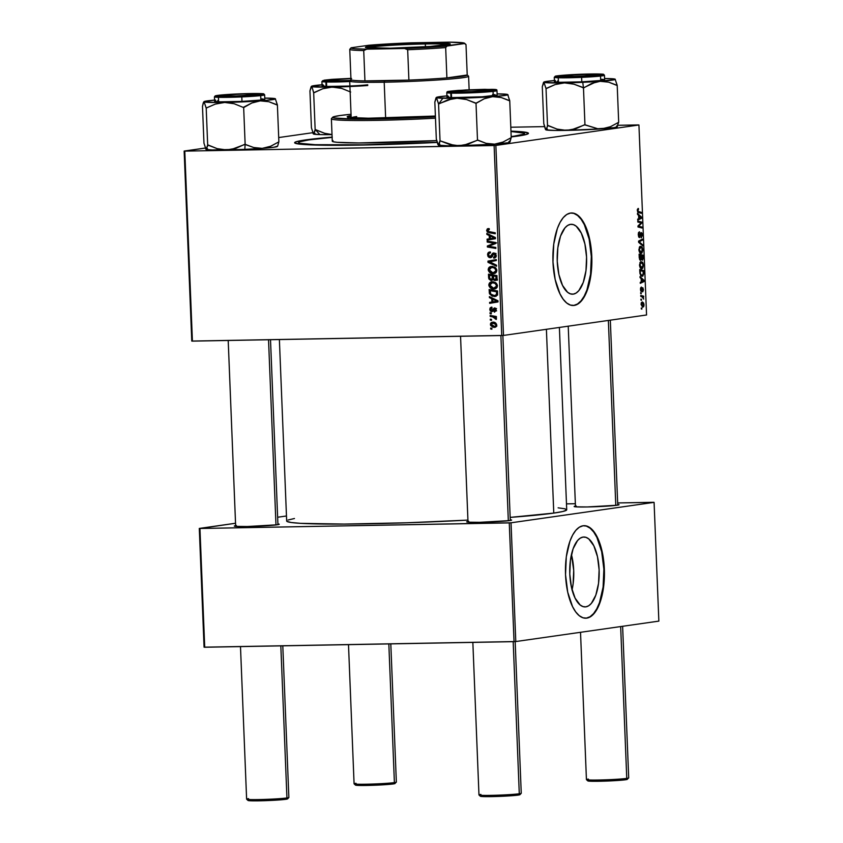 <?xml version="1.0" encoding="UTF-8"?>
<svg xmlns="http://www.w3.org/2000/svg" width="843" height="843" viewBox="0 0 843 843"><rect width="100%" height="100%" fill="white"/><g stroke="black" fill="none" stroke-linecap="round" stroke-linejoin="round"><path stroke-width="1.26" d="M572.07 589.805A34.953 14.721 89 0 0 571.438 554.578L573.704 570.321L573.124 583.83L572.007 590.058M585.864 606.844L582.977 606.581L580.142 604.989L575.084 598.109L571.449 587.244L569.794 574.051L570.384 560.542L573.103 548.772L577.56 540.532L580.226 538.15L583.061 537.075A34.953 14.721 -91 0 1 583.83 537.012A34.953 14.721 -91 0 1 599.152 570.774A34.953 14.721 -91 0 1 585.864 606.844A34.953 14.721 -91 0 1 585.095 606.907A34.953 14.721 -91 0 1 569.763 573.145A34.953 14.721 -91 0 1 583.061 537.075L585.948 537.339L588.772 538.93L593.841 545.811L597.466 556.675L599.12 569.868L598.541 583.377L595.822 595.147L591.365 603.388L588.699 605.769L585.864 606.844M586.317 618.14A46.27 19.484 89 0 0 603.915 570.679A46.27 19.484 89 0 0 583.862 525.695L586.433 526.127L590.174 528.234L593.704 532.017L596.876 537.339L601.681 551.722L603.873 569.183L603.103 587.076L599.499 602.65L596.781 608.815L593.598 613.567L590.068 616.718L586.317 618.14A46.27 19.484 89 0 1 585.537 618.214L586.317 618.14M583.082 525.769A46.27 19.484 -91 0 1 584.104 525.684A46.27 19.484 -91 0 1 604.389 570.384A46.27 19.484 -91 0 1 586.791 618.13L590.543 616.707L594.083 613.556L597.265 608.804L599.974 602.65L603.577 587.065L604.347 569.183L602.165 551.712L597.35 537.339L594.178 532.007L590.658 528.224L586.907 526.116L583.082 525.769L579.331 527.202L575.801 530.342L572.618 535.094L569.91 541.259L566.296 556.844L565.537 574.726L567.718 592.186L572.523 606.57L575.695 611.892L579.225 615.675L582.977 617.782L586.791 618.13A46.27 19.484 -91 0 1 585.78 618.214A46.27 19.484 -91 0 1 565.495 573.514A46.27 19.484 -91 0 1 583.082 525.769M570.5 224.354A34.953 14.721 -91 0 1 571.269 224.301A34.953 14.721 -91 0 1 586.591 258.063A34.953 14.721 -91 0 1 573.303 294.133L570.416 293.87L567.581 292.279L562.523 285.398L558.888 274.533L557.244 261.341L557.824 247.831L560.542 236.061L565 227.81L567.666 225.439L570.5 224.354L573.388 224.617L576.222 226.209L581.28 233.1L584.905 243.954L586.559 257.147L585.98 270.656L583.261 282.437L578.804 290.677L576.138 293.048L573.303 294.133A34.953 14.721 -91 0 1 572.534 294.196A34.953 14.721 -91 0 1 557.212 260.424A34.953 14.721 -91 0 1 570.5 224.354M573.756 305.429A46.27 19.484 89 0 0 591.354 257.969A46.27 19.484 89 0 0 571.301 212.984L573.872 213.405L577.613 215.513L581.143 219.306L584.315 224.628L589.12 239.012L591.312 256.472L590.543 274.354L586.939 289.939L584.231 296.104L581.038 300.846L577.508 303.996L573.756 305.429A46.27 19.484 89 0 1 572.977 305.503L573.756 305.429M570.521 213.058A46.27 19.484 -91 0 1 571.543 212.973A46.27 19.484 -91 0 1 591.828 257.673A46.27 19.484 -91 0 1 574.231 305.419L577.982 303.986L581.522 300.846L584.705 296.093L587.413 289.929L591.017 274.344L591.786 256.462L589.605 239.001L584.789 224.617L581.617 219.296L578.098 215.513L574.346 213.405L570.521 213.058L566.77 214.48L563.24 217.631L560.058 222.383L557.349 228.537L553.735 244.122L552.976 262.004L555.158 279.476L559.973 293.849L563.145 299.17L566.665 302.964L570.416 305.071L574.231 305.419A46.27 19.484 -91 0 1 573.219 305.503A46.27 19.484 -91 0 1 552.934 260.803A46.27 19.484 -91 0 1 570.521 213.058M510.257 519.762A22.476 1.064 177.7 0 1 511.575 520.12A22.476 1.064 177.7 0 1 509.52 520.605L511.575 520.11L510.215 519.752M617.729 504.409A22.476 1.064 177.7 0 1 619.036 504.767A22.476 1.064 177.7 0 1 616.981 505.242L619.047 504.757L617.677 504.399M277.905 523.967A22.476 1.064 177.7 0 1 279.212 524.325A22.476 1.064 177.7 0 1 277.168 524.799L279.223 524.314L277.863 523.956M332.29 137.114L305.429 139.938A116.998 5.553 177.7 0 1 332.11 137.124M510.963 131.118A116.998 5.553 177.7 0 1 528.319 133.594A116.998 5.553 177.7 0 1 517.644 136.102L525.178 134.775L528.35 133.573L528.245 133.025L521.269 131.708L510.963 131.118M559.394 327.442L566.717 509.773A140.138 6.649 -2.3 0 1 553.777 513.092L510.163 517.391A140.138 6.649 -2.3 0 0 553.777 513.092L546.401 329.297L553.777 513.092L562.808 511.501L566.601 510.057L565.021 508.814L558.119 507.834M279.381 339.55L286.673 521.016A140.138 6.649 -2.3 0 0 467.939 520.099L407.338 522.765L344.25 524.083L300.635 523.345L291.162 522.502L286.905 521.374L286.789 520.732M638.288 124.933L618.024 125.291L638.931 124.985L646.56 314.987L503.503 335.43L495.863 145.428L638.931 124.985L495.863 145.428L184.786 151.118L192.415 341.12L501.743 335.535L494.114 145.523L184.786 151.118L205.239 148.052L184.143 151.066L184.786 151.118L192.415 341.12L191.772 341.067L184.143 151.066L191.772 341.067L503.503 335.43L501.743 335.535L494.114 145.523L495.863 145.428L503.503 335.43L646.56 314.987L638.931 124.985L638.288 124.933M544.494 126.619L510.805 127.23L544.494 126.619M278.696 137.557L312.7 132.699L278.696 137.557M493.84 288.98C495.979 289.001 497.18 287.916 497.454 285.724L496.074 283.006L492.312 281.804C490.247 281.825 489.077 282.911 488.814 285.039C489.498 287.737 491.184 289.044 493.84 288.98L490.974 288.285L488.972 285.956L489.414 283.09L491.985 281.825L495.22 282.426L497.338 284.934L497.064 287.379L494.556 288.928M491.764 298.749L489.425 297.653L489.383 296.62L497.95 300.751L497.992 301.931L489.657 303.343L489.614 302.384L491.89 302.026L491.764 298.749L491.89 302.026L489.614 302.384L489.657 303.343L497.992 301.931L497.95 300.751L489.383 296.62L489.425 297.653L491.058 297.421L489.425 297.653L491.764 298.749L493.334 298.527L491.764 298.749M488.392 228.579L486.622 230.497L487.612 230.36L486.622 230.497L487.359 228.832L489.161 228.653L489.309 229.612L487.654 230.128L488.055 231.425L495.22 232.773L495.252 233.753L487.423 232.12L486.622 230.497L489.056 232.721L495.252 233.753L495.22 232.773L489.235 231.772L487.602 230.539L489.309 229.612L489.161 228.653L488.055 228.601M490.183 257.716L493.998 253.806L495.61 253.574L493.998 253.806L495.252 255.376L496.221 255.239L493.598 257.168L493.724 258.127L494.672 258L493.724 258.127L496.232 255.387L493.903 252.847L492.112 253.964L494.283 253.743L492.112 253.964L491.553 255.134L492.849 254.944L491.553 255.134L490.784 256.493L492.259 256.283L490.057 256.757L488.582 254.913L489.235 253.174L490.468 252.911L490.32 251.952C488.519 251.952 487.612 252.921 487.602 254.86L490.868 257.621L489.182 257.526L488.023 256.451L487.591 254.554L488.266 252.647L490.32 251.952L490.468 252.911L489.14 253.248L488.592 254.417L488.803 255.903L489.909 256.746L492.87 253.142L495.41 253.374L496.232 255.661L495.273 257.673L493.724 258.127L493.598 257.168L494.704 256.841L495.252 255.545L493.893 253.806L491.764 257.094L490.531 257.684M489.182 261.878L496.337 260.529L496.295 259.56L487.96 261.13L490.173 260.814L490.215 261.73L490.173 260.814L487.96 261.13L488.002 262.352L496.559 266.24L488.002 262.352L487.96 261.13L496.295 259.56L496.337 260.529L489.182 261.878L496.516 265.208L496.559 266.24L496.516 265.208L489.709 261.804M493.229 273.627C495.357 273.648 496.559 272.563 496.833 270.371L495.463 267.652L491.69 266.451C489.625 266.472 488.455 267.558 488.192 269.686C488.887 272.373 490.563 273.69 493.229 273.627L494.599 273.427L489.983 272.7L488.35 270.603L488.803 267.726L491.374 266.462L494.599 267.073L496.727 269.581L496.211 272.363L493.945 273.575M491.89 329.213L490.689 329.012L490.647 328.053L491.848 328.233L491.89 329.213L491.848 328.233L490.647 328.053L490.689 329.012L491.89 329.213M491.353 280.498L493.924 279.181L492.997 279.318L495.758 280.456L496.949 279.244L496.938 275.598L488.487 274.186L488.634 277.895L491.901 280.424L490.858 280.466L488.877 278.938L488.487 274.186L496.938 275.598L497.012 278.928L496.232 280.245L494.472 280.498L492.997 279.318L491.648 280.477M489.225 235.534L486.885 234.438L486.843 233.406L495.41 237.536L495.452 238.717L487.117 240.129L487.075 239.17L489.351 238.811L489.225 235.534L489.351 238.811L487.075 239.17L487.117 240.129L495.452 238.717L495.41 237.536L486.843 233.406L486.885 234.438L488.519 234.206L486.885 234.438L489.225 235.534L490.795 235.313L489.225 235.534M492.354 242.953L487.191 242.057L487.149 241.087L495.61 242.51L495.652 243.522L488.634 246.293L495.81 247.452L495.842 248.422L487.391 247.01L487.349 245.998L494.356 243.216L492.354 242.953L494.356 243.216L487.349 245.998L487.391 247.01L495.842 248.422L495.81 247.452L488.634 246.293L495.652 243.522L495.61 242.51L487.149 241.087L487.191 242.057L489.404 241.467L487.191 242.057L494.567 242.636L492.354 242.953M494.367 312.142L496.137 309.918L494.314 307.937L492.07 310.54L493.229 310.372L491.543 310.751L490.552 309.507L492.027 308.095L491.88 307.137L489.794 309.476L490.552 309.36L489.794 309.476L490.141 307.948L491.353 307.179L492.027 308.095L490.679 308.791L491.132 310.656L494.493 307.937L495.832 308.801L496.063 310.751L494.367 312.142L494.219 311.183L495.368 310.14L494.367 308.896L492.238 311.573L490.299 311.035L489.794 309.476L491.648 311.71L494.493 308.896L495.368 309.887L494.219 311.183L494.62 312.11M494.346 296.536L495.684 296.336L494.346 296.536L497.581 294.439L497.549 290.951L489.098 289.549L489.467 293.754L490.478 293.617L489.467 293.754L489.098 289.549L497.549 290.951L497.507 294.702L495.853 296.283L492.207 296.199L489.467 293.754L495.02 296.483M494.283 327.379L496.748 325.092C496.2 322.985 494.862 322.005 492.733 322.131L490.394 324.46L494.283 327.379L495.231 327.253L492.997 327.242L490.626 325.44L490.542 323.491L491.437 322.447L494.704 322.458L496.748 325.092L496.337 326.494L494.778 327.347M491.532 320.329L490.331 320.129L490.289 319.17L491.501 319.349L491.532 320.329L491.501 319.349L490.289 319.17L490.331 320.129L491.532 320.329M492.639 316.873L490.183 316.431L490.141 315.461L496.285 316.483L496.327 317.453L495.052 317.231L496.306 318.243L496.295 319.423L494.704 317.516L492.639 316.873L496.295 319.423L495.052 317.231L496.327 317.453L496.285 316.483L490.141 315.461L490.183 316.431L492.386 315.83L490.183 316.431L494.862 316.557L492.639 316.873M491.279 313.859L490.068 313.659L490.025 312.7L491.237 312.879L491.279 313.859L491.237 312.879L490.025 312.7L490.068 313.659L491.279 313.859M640.691 293.627L641.249 293.775L641.207 292.795L640.648 292.669L641.249 293.775L641.207 292.795L640.648 292.669L640.691 293.627M640.943 300.108L641.512 300.256L641.47 299.276L640.912 299.149L640.943 300.108L641.512 300.256L641.47 299.276L640.912 299.149L640.943 300.108M639.489 265.018L640.554 268.169L641.702 268.738L642.788 268.222L643.494 265.092L642.398 262.099L640.448 261.878L639.489 265.018C639.869 267.684 640.669 268.917 641.902 268.727L643.504 265.292L642.809 262.626L641.038 261.615L639.489 265.039M640.048 277.632L641.144 278.611L641.281 281.899L640.237 282.352L640.269 283.322L644.105 281.499L644.052 280.329L640.006 276.588L641.144 278.611L641.281 281.899L640.237 282.352L640.269 283.322L644.105 281.499L644.052 280.329L640.006 276.588L640.048 277.632M639.247 257.863L640.111 260.224L641.302 259.086L642.566 260.118L643.04 255.176L639.099 254.164L639.247 257.863L640.564 260.35L641.302 259.086L642.303 260.224L643.125 258.822L643.04 255.176L639.099 254.164L639.247 257.863M638.625 242.331L642.672 245.808L642.629 244.776L639.163 241.793L642.44 240.107L642.398 239.138L638.572 241.109L638.625 242.331L642.672 245.808L642.629 244.776L639.163 241.793L642.44 240.107L642.398 239.138L638.572 241.109L638.625 242.331M638.077 208.474L637.297 209.886L637.698 212.067L641.365 213.321L641.323 212.352L637.93 211.256L638.436 208.506L637.297 210.487L638.52 209.464L638.436 208.506M637.814 222.036L641.154 222.847L637.972 225.977L638.014 226.988L641.955 228L641.913 227.02L638.572 226.209L641.755 223.1L641.713 222.088L637.772 221.056L637.814 222.036L641.154 222.847L637.972 225.977L638.014 226.988L641.955 228L641.913 227.02L638.572 226.209L641.755 223.1L641.713 222.088L637.772 221.056L637.814 222.036M637.508 214.417L638.604 215.397L638.741 218.685L637.698 219.138L637.73 220.107L641.565 218.284L641.512 217.115L637.466 213.374L638.604 215.397L638.741 218.685L637.698 219.138L637.73 220.107L641.565 218.284L641.512 217.115L637.466 213.374L637.508 214.417M639.458 236.62L638.277 234.849L638.846 237.189L639.711 237.526L641.165 233.49L641.829 234.986L641.186 237.821L642.292 235.492L641.945 233.142L641.028 232.552L639.173 236.514L638.731 234.343L639.468 231.793L638.541 232.594L638.267 234.544L638.731 234.839L639.468 231.793L638.277 234.839L639.531 237.578L641.26 233.469L640.417 233.49L642.282 234.955L641.154 232.52L639.784 236.325L638.583 236.641L639.384 236.63M638.868 249.665L639.942 252.816L641.892 253.132L642.893 250.118L641.776 246.746L639.837 246.525L638.868 249.665C639.247 252.331 640.048 253.564 641.281 253.374L642.882 249.939L642.187 247.273L640.417 246.261L638.868 249.686M641.333 287.02L640.554 288.116L640.627 290.656L641.586 291.509L642.714 288.654L642.735 291.878L643.42 290.013L642.924 287.853L642.113 288.053L641.207 290.635L641.333 287.02L640.469 289.455L641.333 287.02M639.826 272.257L640.68 275.429L641.628 276.209L642.988 275.956L643.662 270.529L639.721 269.518L639.985 273.722L642.292 276.272L643.746 274.017L643.662 270.529L639.721 269.518L639.826 272.257M641.07 304.439L642.629 307.189L643.725 306.557L644.031 305.029L643.683 303.101L642.408 301.984L641.344 302.669L641.07 304.439L642.935 307.179L644.02 304.776L642.103 301.994L641.07 304.407M640.796 296.409L642.724 297.105L643.694 299.117L643.072 296.978L643.662 297.136L643.63 296.167L640.754 295.44L640.796 296.409L641.945 296.736L643.694 299.117L643.072 296.978L643.662 297.136L643.63 296.167L640.754 295.44L640.796 296.409M641.302 308.981L641.871 309.128L641.829 308.148L641.26 308.022L641.871 309.128L641.829 308.148L641.26 308.022L641.302 308.981M653.441 502.302L617.666 502.944L654.084 502.354L658.857 621.112L515.79 641.544L511.027 522.797L654.084 502.354L511.027 522.797L199.939 528.487L204.712 647.245L514.04 641.649L509.267 522.892L199.939 528.487L235.534 523.25L199.296 528.435L199.939 528.487L204.712 647.245L204.069 647.182L199.296 528.435L204.069 647.182L515.79 641.544L514.04 641.649L509.267 522.892L511.027 522.797L515.79 641.544L658.857 621.112L654.084 502.354L653.441 502.302M575.358 503.714L566.475 503.872L575.358 503.714M277.632 517.244L286.472 515.979L277.632 517.244M236.398 525.537L234.343 526.032L235.703 526.38L247.357 526.517L277.168 524.799A22.476 1.064 177.7 0 1 252.5 526.39A22.476 1.064 177.7 0 1 234.354 526.127A22.476 1.064 177.7 0 1 235.629 525.663M576.222 505.979L574.167 506.474L575.527 506.833L587.181 506.959L616.981 505.242A22.476 1.064 177.7 0 1 592.323 506.833A22.476 1.064 177.7 0 1 574.178 506.569A22.476 1.064 177.7 0 1 575.453 506.106M468.761 521.343L466.695 521.828L468.065 522.186L479.709 522.312L509.52 520.605A22.476 1.064 177.7 0 1 484.851 522.186A22.476 1.064 177.7 0 1 466.706 521.922A22.476 1.064 177.7 0 1 467.991 521.459M294.46 518.508L288.011 520.026M305.429 139.938L295.756 141.898L294.829 143.025L301.805 144.343L318.243 145.112L373.101 144.817L437.148 142.425A116.998 5.553 177.7 0 1 294.776 142.973A116.998 5.553 177.7 0 1 305.429 139.938M511.195 136.935L517.644 136.102A116.998 5.553 177.7 0 1 511.195 136.935M638.235 222.152L641.713 222.088L638.235 222.152M640.817 223.11L641.755 223.1L640.817 223.11M639.31 224.586L640.343 224.565L639.31 224.586M638.309 225.629L639.31 225.608L638.309 225.629M637.982 226.219L638.572 226.209L637.982 226.219M637.982 226.44L639.605 226.409L637.982 226.44M638.393 227.083L641.913 227.02L638.393 227.083M640.459 217.136L641.512 217.115L640.459 217.136M639.51 218.326L641.565 218.284L639.51 218.326M639.078 215.861L641.112 217.631L638.731 218.485L638.625 215.871L641.112 217.631L639.184 218.485L639.078 215.861M638.53 211.635L637.297 210.487L638.478 212.584L641.365 213.321L641.323 212.352L638.53 211.635M638.067 212.415L641.323 212.352L638.067 212.415M638.467 232.763L639.563 232.752L638.467 232.773M638.383 233.089L638.994 233.079L638.383 233.089M641.27 237.821L642.282 234.955L641.27 237.821M641.217 233.479L640.406 233.49M640.301 233.901L640.88 233.89L640.301 233.901M639.985 235.608L640.543 235.597L639.985 235.608M640.448 240.139L642.44 240.107L640.448 240.139M638.583 241.351L640.164 241.33L638.583 241.351M638.604 241.804L639.163 241.793L638.604 241.804M638.804 242.478L639.985 242.457L638.804 242.478M641.491 244.797L642.629 244.776L641.491 244.797M641.123 247.294L642.187 247.273L641.123 247.294M642.429 249.939L640.986 252.405L639.321 249.676L640.828 247.22L641.923 248.074L642.092 251.762L641.291 252.405L639.321 249.676L640.438 247.22L641.923 248.074L642.429 249.971M639.289 247.241L640.438 247.22L639.289 247.241M639.647 252.436L641.007 252.415M639.142 255.239L643.04 255.176L639.142 255.239M641.397 255.714L642.619 256.03L642.693 257.673L642.24 259.265L640.965 258.833L641.681 258.812L640.933 255.724L642.619 256.03L642.303 259.254L641.397 255.714M642.187 259.275L641.354 259.286L642.134 259.265L641.681 258.812M639.605 255.26L640.933 255.598L640.385 259.381L639.257 258.011L639.142 255.26L640.933 255.598L640.596 259.381L639.605 255.26M639.542 259.412L640.448 259.391L639.542 259.412M640.575 287.99L641.47 287.969L640.575 287.99M641.302 290.645L640.469 289.455L641.375 291.604L642.408 288.78L643.409 289.592L642.524 287.695L641.544 290.413L640.627 290.656L641.281 290.645M642.64 291.899L643.409 289.592L642.64 291.899M641.923 288.664L643.061 289.602M640.764 291.067L641.871 291.046L640.764 291.067M642.998 280.35L644.052 280.329L642.998 280.35M642.05 281.541L644.105 281.499L642.05 281.541M641.618 279.075L643.652 280.845L641.27 281.699L641.165 279.086L643.652 280.845L641.723 281.699L641.618 279.075M639.763 270.603L643.662 270.529L639.763 270.603L643.241 271.383L643.283 273.996L642.092 275.324L640.754 274.375L639.763 270.614M642.282 275.303C641.144 275.524 640.469 274.375 640.269 271.846L640.216 270.614L643.241 271.383L643.009 274.839L640.617 275.345M641.734 262.647L642.809 262.626L641.734 262.647M641.059 262.573L642.377 263.174L643.051 265.324L641.755 267.768L640.427 266.852L639.942 265.029L641.059 262.573L642.882 264.249L642.861 266.757L641.902 267.758L639.942 265.029L641.059 262.573L639.911 262.594L641.249 262.563L639.911 262.584M643.673 304.787L642.893 306.22L642.018 305.872L641.418 304.397L642.187 302.943L643.662 304.65L642.893 306.22L641.418 304.397L641.797 303.122L643.673 304.787M641.228 302.964L642.187 302.943L641.228 302.964M640.912 299.276L641.47 299.276L640.912 299.276M640.785 296.22L643.63 296.167L640.785 296.22M640.648 292.806L641.207 292.795L640.648 292.806M641.27 308.159L641.829 308.148L641.27 308.159M641.291 252.405L639.658 252.447M640.438 247.22L639.3 247.231M642.187 302.943L641.238 302.953M488.634 277.895L489.614 277.747L488.634 277.895M490.752 275.155L490.731 274.565L490.752 275.155M497.317 280.234L495.21 279.001M495.378 279.296L496.696 280.182M494.578 275.482L491.732 275.008L494.578 275.482L492.365 275.798L494.578 275.482M495.568 275.65L493.355 275.967L496.97 276.272L495.99 276.409L496.053 278.053L497.033 277.916L495.02 279.591L493.829 279.086L493.355 275.967L495.568 275.65M497.433 279.265L495.02 279.591L495.979 279.022L495.99 276.409L493.355 275.967L493.429 277.737L492.449 277.842L493.429 277.695L493.829 279.086L495.02 279.591M489.509 275.324L492.365 275.798L492.449 277.842L491.332 279.539L489.667 278.074L489.509 275.324L491.732 275.008L489.509 275.324L489.604 277.6L490.384 279.254L492.006 279.36L492.365 275.798L489.509 275.324M493.777 279.212L491.332 279.539M491.69 266.451L491.111 266.493M488.192 269.686L489.182 269.549L488.192 269.686M490.953 267.505L492.301 266.462M494.967 273.301L492.618 272.637L489.172 269.739L491.69 267.41L496.042 268.243L494.841 268.411L495.853 270.35L496.822 270.213L493.281 272.668L494.651 272.363L495.821 270.866L495.547 269.265L494.135 267.926L491.69 267.41L494.746 267.126M492.639 266.335L490.826 267.695M492.575 272.616L495.02 273.301M494.704 267.126L493.682 267.105M493.914 267.094L490.352 267.726L489.214 269.233L490.141 271.604L492.618 272.637M496.295 272.247L493.281 272.668M493.461 267.126L491.69 267.41M488.002 262.352L489.741 262.11L488.002 262.352M490.173 260.814L496.295 259.665L490.173 260.814M490.32 251.952L489.741 251.994M487.602 254.86L488.582 254.723L487.602 254.86M489.235 253.174L490.194 252.911M490.784 256.493L490.057 256.757M490.384 256.715L492.175 256.451M496.211 256.841L493.798 257.178M493.26 254.175L493.998 253.806M495.473 253.859L494.672 255.534M491.564 257.273L490.658 256.683M490.489 252.331L490.015 253.058M490.563 256.578L491.648 257.294M489.288 229.433L488.571 229.538L489.288 229.433M489.277 229.422L488.571 229.538M489.646 231.804L495.231 233.058L489.056 232.721L491.279 232.405L489.73 231.857M488.898 229.475L489.193 228.853M489.288 228.748L488.877 229.591M489.33 239.749L489.298 238.843L487.075 239.17L491.574 238.485L489.298 238.843L489.33 239.749M492.544 238.348L490.331 238.664L492.544 238.348M490.226 236.04L495.421 237.884L490.331 238.664L490.226 236.04L491.838 235.808L490.226 236.04L490.331 238.664L494.514 238.011L490.226 236.04M493.334 238.147L492.428 238.295M495.821 247.737L487.391 247.01L489.593 246.419L495.821 247.737M496 243.069L489.583 246.008L487.349 245.998L496.569 242.9L489.414 241.741L496.074 242.847M495.631 243.026L494.356 243.216L495.631 243.026M491.732 310.719L493.155 310.519M492.07 310.54L491.543 310.751M495.041 308.801L495.347 308.253M494.535 311.13L496.011 310.919M496.622 310.846L494.219 311.183M496.127 309.781L495.368 309.887L496.127 309.781M495.779 308.707L494.493 308.896L495.779 308.707M491.648 311.71L492.733 311.204M494.82 309.286L495.431 308.127M493.123 311.225L492.291 310.372M491.869 302.964L491.838 302.057L489.614 302.384L494.114 301.71L491.89 302.026L494.114 301.71L491.838 302.057L491.869 302.964M495.083 301.562L492.87 301.878L495.083 301.562M492.765 299.254L497.96 301.099L492.87 301.878L492.765 299.254L494.377 299.023L492.765 299.254L492.87 301.878L497.043 301.225L492.765 299.254M495.874 301.362L494.967 301.509M489.214 292.279L490.183 292.142L489.214 292.279M491.364 290.508L491.343 289.918L491.364 290.508M496.063 296.209L493.671 295.545M493.113 295.208L496.2 296.209M497.56 295.124L496.906 295.24M492.344 290.361L497.57 291.235L490.131 290.677L497.581 291.625L496.601 291.762L496.664 293.153L497.633 293.016L496.664 293.153L496.569 294.376L497.623 294.218L494.356 295.566C491.89 295.672 490.489 294.46 490.173 291.91L490.131 290.677L492.344 290.361M497.286 295.187L494.356 295.566L496.422 294.692L496.601 291.762L490.131 290.677L490.795 294.144L494.356 295.566M492.312 281.804L491.732 281.847M488.814 285.039L489.794 284.902L488.814 285.039M491.564 282.858L492.923 281.815M495.579 288.654L493.239 287.99L489.794 285.092L492.312 282.763L496.664 283.596L495.463 283.764L496.474 285.703L497.444 285.566L493.903 288.021L495.262 287.716L496.432 286.22L496.169 284.618L494.746 283.28L492.312 282.763L495.357 282.479M493.26 281.688L491.437 283.048M493.197 287.969L495.642 288.654M494.061 282.489L490.963 283.079L489.825 284.586L490.752 286.957L493.239 287.99M495.315 282.479L492.312 282.763M496.906 287.611L493.903 288.021M490.394 324.46L491.153 324.344L490.394 324.46M492.807 323.069L493.587 322.174M495.747 327.031L491.153 324.45L492.86 323.09L496.738 324.966L495.136 326.273L495.947 325.398L495.589 324.102L492.86 323.09L495.326 322.774L491.29 323.828L491.743 325.577L494.009 326.42M494.493 322.837L492.86 323.09M496.864 326.072L494.251 326.42M496.316 317.052L495.052 317.231L496.316 317.052M496.485 318.896L495.326 319.054L496.485 318.896M496.422 318.443L495.505 318.57L496.422 318.443M496.306 316.915L492.396 316.114L496.527 317.01M490.057 90.717L489.846 90.496A19.832 0.938 177.7 0 1 467.159 91.929A19.832 0.938 177.7 0 1 452.069 91.571A19.832 0.938 177.7 0 1 453.882 91.149L452.059 91.581L454.957 91.992L467.212 91.929L491.659 90.064L476.516 89.716L453.882 91.149A19.832 0.938 177.7 0 1 475.642 89.748A19.832 0.938 177.7 0 1 491.648 89.98A19.832 0.938 177.7 0 1 489.846 90.496L490.057 90.717M479.003 794.991L480.373 796.256A19.832 0.938 -2.3 0 0 496.379 796.498A19.832 0.938 -2.3 0 0 518.15 795.097L519.288 793.758A21.149 1.001 177.7 0 1 496.074 795.244A21.149 1.001 177.7 0 1 479.003 794.991A21.149 1.001 177.7 0 1 480.921 794.443M472.849 642.398L478.972 794.949A21.149 1.001 -2.3 0 0 495.589 795.265A21.149 1.001 -2.3 0 0 519.288 793.758L513.187 641.66L519.288 793.758A21.149 1.001 -2.3 0 0 521.248 793.252L515.157 641.586M508.329 520.753L500.89 335.546L508.329 520.753M482.175 795.75L480.9 795.971M480.362 796.171L499.362 796.393L519.731 794.485M521.227 793.295A21.149 1.001 177.7 0 1 519.288 793.758L518.15 795.097A19.832 0.938 -2.3 0 0 519.952 794.664L521.227 793.295M246.641 799.196L248.021 800.46A19.832 0.938 -2.3 0 0 264.028 800.702A19.832 0.938 -2.3 0 0 285.788 799.301L286.936 797.952A21.149 1.001 177.7 0 1 263.722 799.449A21.149 1.001 177.7 0 1 246.641 799.196A21.149 1.001 177.7 0 1 248.569 798.648M257.705 94.922L257.494 94.701A19.832 0.938 177.7 0 1 234.807 96.123A19.832 0.938 177.7 0 1 219.717 95.775A19.832 0.938 177.7 0 1 221.519 95.343L244.154 93.921L259.307 94.268L234.86 96.123L222.605 96.197L219.928 95.954L221.519 95.343A19.832 0.938 177.7 0 1 243.29 93.942A19.832 0.938 177.7 0 1 259.296 94.184A19.832 0.938 177.7 0 1 257.494 94.701L257.705 94.922M240.487 646.592L246.62 799.153A21.149 1.001 -2.3 0 0 263.227 799.47A21.149 1.001 -2.3 0 0 286.936 797.952L280.824 645.864L286.936 797.952A21.149 1.001 -2.3 0 0 288.886 797.457A21.149 1.001 177.7 0 1 286.936 797.952L285.788 799.301L274.639 800.228L248.011 800.376M275.977 524.957L268.538 339.75L275.977 524.957M287.379 798.69L285.788 799.301A19.832 0.938 -2.3 0 0 287.6 798.869L288.864 797.499L282.795 645.833M248.548 800.176L249.823 799.944M627.203 779.132L628.688 777.941A21.149 1.001 177.7 0 1 626.76 778.395L625.611 779.743A19.832 0.938 -2.3 0 0 627.424 779.311L606.823 781.039L587.824 780.818M597.308 75.143L571.006 76.66L560.732 76.534L559.531 76.218L561.343 75.796A19.832 0.938 177.7 0 1 583.103 74.395A19.832 0.938 177.7 0 1 599.12 74.627A19.832 0.938 177.7 0 1 597.308 75.143A19.832 0.938 177.7 0 1 574.631 76.576A19.832 0.938 177.7 0 1 559.531 76.218A19.832 0.938 177.7 0 1 561.343 75.796L587.645 74.279L597.929 74.395L599.12 74.711L597.308 75.143M608.361 320.445L615.79 505.4L608.361 320.445M580.521 632.303L586.433 779.596A21.149 1.001 -2.3 0 0 603.051 779.912A21.149 1.001 -2.3 0 0 626.76 778.395L620.659 626.56L626.76 778.395A21.149 1.001 -2.3 0 0 628.709 777.899L622.619 626.286M588.361 780.618L589.647 780.386M586.465 779.638L587.834 780.903A19.832 0.938 -2.3 0 0 603.851 781.145A19.832 0.938 -2.3 0 0 625.611 779.743L626.76 778.395A21.149 1.001 177.7 0 1 603.546 779.891A21.149 1.001 177.7 0 1 586.465 779.638A21.149 1.001 177.7 0 1 588.393 779.09M351.626 78.568L328.991 79.99A19.832 0.938 177.7 0 1 350.93 78.589M355.472 785.023L363.607 785.497L385.609 784.654L394.535 783.716L396.336 782.146A21.149 1.001 177.7 0 1 394.398 782.599L393.26 783.937A19.832 0.938 -2.3 0 0 395.061 783.516L394.851 783.337M348.496 644.642L354.081 783.8A21.149 1.001 -2.3 0 0 370.699 784.106A21.149 1.001 -2.3 0 0 394.398 782.599L388.834 643.915L394.398 782.599A21.149 1.001 -2.3 0 0 396.358 782.093L390.804 643.873M328.991 79.99L327.4 80.601L332.405 80.896L350.161 80.475A19.832 0.938 177.7 0 1 327.179 80.422A19.832 0.938 177.7 0 1 328.991 79.99M357.284 784.591L356.009 784.822M354.113 783.842L355.483 785.107A19.832 0.938 -2.3 0 0 371.489 785.339A19.832 0.938 -2.3 0 0 393.26 783.937L394.398 782.599A21.149 1.001 177.7 0 1 371.183 784.095A21.149 1.001 177.7 0 1 354.113 783.842A21.149 1.001 177.7 0 1 356.041 783.295M452.291 98.715L457.075 98.241A35.764 1.697 177.7 0 1 442.86 98.252L438.76 103.847A41.054 1.949 -2.3 0 0 439.003 103.847L447.696 99.895L457.075 98.241L466.506 99.537L476.01 103.183L477.496 140.128L468.35 144.09L458.982 145.744L454.24 145.449L440.035 140.802L438.56 103.858L452.291 98.715M490.215 89.474L493.987 90.117L484.799 91.181L453.502 92.172A22.476 1.064 177.7 0 1 449.435 91.771A22.476 1.064 177.7 0 1 464.546 90.106A22.476 1.064 177.7 0 1 490.215 89.474A22.476 1.064 177.7 0 1 494.293 89.969A22.476 1.064 177.7 0 1 478.16 91.592A22.476 1.064 177.7 0 1 453.502 92.172L449.73 91.529L458.919 90.464L490.215 89.474M448.655 96.608L447.591 97.345L451.563 97.609L451.384 93.12L475.463 92.656L496.991 90.601A25.121 1.191 177.7 0 1 479.498 92.445A25.121 1.191 177.7 0 1 451.384 93.12L451.563 97.609A25.121 1.191 -2.3 0 0 479.678 96.934A25.121 1.191 -2.3 0 0 497.17 95.09L496.991 90.601C495.347 89.906 499.962 89.801 491.785 89.358A0.79 0.653 91.6 0 0 491.732 89.358C499.477 89.453 497.528 90.075 485.863 91.202L451.996 92.287A0.79 0.653 91.6 0 0 451.384 93.12A25.121 1.191 177.7 0 1 446.79 92.625L451.384 93.12A0.79 0.653 -88.4 0 1 451.996 92.287L477.201 91.739L496.158 89.822L484.862 89.326L466.527 89.906L449.182 91.318L447.559 91.824L451.996 92.287C444.25 92.182 446.2 91.571 457.854 90.443L491.732 89.358A0.79 0.653 -88.4 0 1 491.838 89.358A0.79 0.653 91.6 0 0 491.785 89.358L458.56 90.391C445.115 91.602 447.485 91.444 446.79 92.625L446.98 97.103A25.121 1.191 -2.3 0 0 451.563 97.609L482.249 96.787L497.159 95.069M509.077 141.403L509.688 142.235L508.097 142.741L494.567 144.164L502.965 142.077L511.227 137.641L509.741 100.696L511.227 137.641L502.965 142.077L494.567 144.164L458.982 145.744L449.551 144.448L439.993 140.781L438.392 145.175L436.316 139L434.83 102.056L436.484 97.683L438.56 103.858L440.035 140.802L439.266 144.153L438.276 144.964M508.845 141.835L509.678 142.246A35.764 1.697 -2.3 0 1 494.567 144.164L486.042 143.321L477.897 140.096L463.755 145.27L447.707 145.807L438.392 145.175A35.764 1.697 -2.3 0 0 458.982 145.744A35.764 1.697 -2.3 0 0 494.567 144.164L486.042 143.321L477.496 140.128L476.01 103.183L484.272 98.747L492.66 96.66L457.075 98.241L436.021 97.841L434.83 102.056L436.316 139L437.907 144.574M510.026 141.877L511.185 137.62L509.572 142.024M509.741 100.696L507.665 94.521L504.514 95.512L492.66 96.66L501.195 97.514L509.699 100.675A41.054 1.949 177.7 0 1 509.341 100.728L509.741 100.696M438.771 144.722L439.867 144.459M436.021 97.841L437.96 96.966L447.844 95.817M497.128 93.879L507.665 94.521A35.764 1.697 177.7 0 1 507.771 94.585A35.764 1.697 177.7 0 1 492.66 96.66A35.764 1.697 177.7 0 1 457.075 98.241L466.506 99.537L475.557 103.194A41.054 1.949 -2.3 0 0 476.411 103.152L484.272 98.747L492.66 96.66L501.195 97.514L509.341 100.728A41.054 1.949 -2.3 0 0 509.699 100.675L507.665 94.521A35.764 1.697 177.7 0 0 497.128 93.879M495.01 94.701L492.586 94.595M436.484 97.683L438.508 103.837A41.054 1.949 -2.3 0 0 438.76 103.847L442.86 98.252A35.764 1.697 177.7 0 1 436.484 97.683A35.764 1.697 177.7 0 1 436.368 97.451A35.764 1.697 177.7 0 1 446.927 95.902M475.557 103.194L476.411 103.152A41.054 1.949 177.7 0 1 475.557 103.194M508.16 95.143L507.665 94.521L508.16 95.143M277.221 146.218L274.059 147.219L262.215 148.368L270.656 146.261L278.875 141.845L277.389 104.901L278.875 141.845L270.656 146.261L262.215 148.368L253.722 147.525L244.691 144.332L235.998 148.294L226.63 149.949A35.764 1.697 -2.3 0 0 244.849 149.369L245.113 144.332L244.849 149.369L226.63 149.949L217.188 148.653L207.684 145.007L206.198 108.062L215.344 104.089L224.712 102.446L234.154 103.731L243.206 107.388L251.878 102.972L260.308 100.865L268.812 101.708L277.389 104.901L275.313 98.726L267.168 100.285L242.942 101.866L216.83 102.519L204.122 101.877L206.198 108.062L207.684 145.007L206.04 149.38L203.964 143.205L202.478 106.26L203.964 143.205L205.913 149.169M237.484 94.037A22.476 1.064 177.7 0 1 261.941 94.174A22.476 1.064 177.7 0 1 241.53 96.007L217.146 96.018L229.075 94.5L253.891 93.626L261.045 93.858L261.836 94.237L260.94 94.479L241.53 96.007A22.476 1.064 177.7 0 1 217.083 95.976A22.476 1.064 177.7 0 1 237.484 94.037L237.484 94.037M215.755 100.907L214.723 101.413L220.192 101.834L241.983 101.402A25.121 1.191 -2.3 0 1 214.617 101.308L214.438 96.819L225.597 97.367L241.804 96.913L241.699 96.091C234.712 96.439 217.252 96.871 215.302 96.102C214.006 95.301 230.15 94.237 237.315 93.963L216.303 95.607L215.334 95.87L216.198 96.281L223.943 96.534L250.803 95.596L263.711 93.952L237.315 93.963C244.301 93.605 261.762 93.173 263.711 93.952C265.008 94.753 248.875 95.817 241.699 96.091L241.804 96.913A25.121 1.191 177.7 0 1 214.438 96.819L215.218 95.87L237.315 93.963C251.983 93.267 264.375 93.52 263.785 93.921L264.639 94.806A25.121 1.191 177.7 0 1 241.804 96.913L241.983 101.402L241.804 96.913L264.639 94.806L264.818 99.295A25.121 1.191 -2.3 0 1 241.983 101.402L261.762 99.99L264.681 99.432L261.941 98.852M203.669 102.035L202.52 106.281L203.247 102.899L204.501 101.423L215.492 100.022M277.674 146.071L278.822 141.824L277.674 146.071M277.653 146.102L277.326 146.45A35.764 1.697 -2.3 0 1 262.215 148.368L244.849 149.369A35.764 1.697 -2.3 0 0 262.215 148.368L253.722 147.525L245.144 144.332L243.659 107.388L245.144 144.332L231.403 149.474L212.415 149.949L206.756 149.569L205.544 148.768M206.409 148.926L207.504 148.663M264.765 98.083L275.313 98.726A35.764 1.697 177.7 0 1 275.419 98.789A35.764 1.697 177.7 0 1 260.308 100.865A35.764 1.697 177.7 0 1 224.712 102.446L234.154 103.731L243.206 107.388A41.054 1.949 -2.3 0 0 244.059 107.356L251.878 102.972L260.308 100.865L268.812 101.708L276.978 104.932A41.054 1.949 -2.3 0 0 277.336 104.88L275.313 98.726A35.764 1.697 177.7 0 0 264.765 98.083M218.558 100.507L217.673 100.612M243.659 107.388L244.059 107.356A41.054 1.949 177.7 0 1 243.206 107.388L243.659 107.388M204.122 101.877L206.156 108.041A41.054 1.949 -2.3 0 0 206.651 108.052A41.054 1.949 177.7 0 1 206.156 108.041L215.344 104.089L224.712 102.446A35.764 1.697 177.7 0 1 204.122 101.877A35.764 1.697 177.7 0 1 204.017 101.655A35.764 1.697 177.7 0 1 214.575 100.106M205.924 149.306A35.764 1.697 -2.3 0 0 205.934 149.316A35.764 1.697 -2.3 0 0 206.04 149.38A35.764 1.697 -2.3 0 0 226.63 149.949L217.188 148.653L208.137 144.996L206.04 149.38M595.822 82.013L600.132 81.307A35.764 1.697 177.7 0 1 582.766 82.308L583.451 87.82A41.054 1.949 -2.3 0 0 583.883 87.798L591.691 83.415L600.132 81.307L608.625 82.15L617.202 85.343L618.688 122.288L610.469 126.703L602.039 128.81L597.771 128.747L584.958 124.775L583.472 87.83L595.822 82.013M577.297 74.49L601.691 74.479L581.354 76.45A22.476 1.064 177.7 0 1 556.896 76.418A22.476 1.064 177.7 0 1 577.297 74.49A22.476 1.064 177.7 0 1 601.765 74.616A22.476 1.064 177.7 0 1 581.354 76.45L556.96 76.46L577.297 74.49M555.579 81.35L554.546 81.855L560.015 82.277L581.807 81.845L581.628 77.356L604.452 75.248A25.121 1.191 177.7 0 1 581.628 77.356L581.807 81.845A25.121 1.191 -2.3 0 0 604.642 79.737L604.452 75.248L603.609 74.363C604.199 73.963 591.807 73.71 577.128 74.405C584.125 74.047 601.575 73.626 603.535 74.395C604.831 75.196 588.688 76.26 581.522 76.534L581.628 77.356A25.121 1.191 177.7 0 1 554.262 77.271L581.628 77.356L581.522 76.534L603.493 74.616L586.559 74.079L555.158 76.313L560.416 76.955L581.522 76.534C574.526 76.892 557.075 77.314 555.115 76.544C553.83 75.744 569.963 74.679 577.128 74.405C562.924 75.006 554.62 76.102 555.537 76.165L554.262 77.271L556.117 76.745M616.549 126.06L617.16 126.882L613.883 127.662L597.771 128.747L584.515 124.785L575.822 128.737L566.443 130.391L557.012 129.095L547.507 125.449L546.022 88.504L555.158 84.542L564.536 82.888L573.967 84.184L583.472 87.83L584.958 124.775L571.227 129.917L555.168 130.454L545.853 129.822L543.777 123.647L542.291 86.703L543.946 82.329L546.022 88.504L547.507 125.449L546.728 128.81L545.737 129.611M617.466 126.545L617.15 126.893A35.764 1.697 -2.3 0 1 602.039 128.81L566.443 130.391A35.764 1.697 -2.3 0 0 602.039 128.81L610.469 126.703L618.688 122.288L617.202 85.343L615.127 79.168A35.764 1.697 177.7 0 0 604.589 78.525L613.082 78.81L615.127 79.168L614.758 79.621L596.138 81.581L564.536 82.888L543.493 82.477L542.291 86.703L543.777 123.647L545.368 129.211M617.034 126.671L618.646 122.267L617.034 126.671M615.127 79.168L615.127 79.168A35.764 1.697 177.7 0 1 615.232 79.231A35.764 1.697 177.7 0 1 600.132 81.307L608.625 82.15L616.802 85.375A41.054 1.949 -2.3 0 0 617.16 85.322L615.127 79.168M546.232 129.369L547.328 129.105M543.493 82.477L545.421 81.602L555.316 80.464M554.262 77.271L554.441 81.75A25.121 1.191 -2.3 0 0 581.807 81.845L601.586 80.433L604.536 79.632L601.765 79.305M558.382 80.949L557.497 81.054M543.946 82.329L545.979 88.483A41.054 1.949 -2.3 0 0 546.475 88.494L555.158 84.542L564.536 82.888A35.764 1.697 177.7 0 1 543.946 82.329A35.764 1.697 177.7 0 1 543.84 82.098A35.764 1.697 177.7 0 1 554.388 80.549M583.029 87.841A41.054 1.949 -2.3 0 0 583.451 87.82L582.766 82.308A35.764 1.697 177.7 0 1 564.536 82.888L573.967 84.184L583.883 87.798A41.054 1.949 177.7 0 1 583.451 87.82A41.054 1.949 177.7 0 1 583.029 87.841M545.716 129.727L545.748 129.759A35.764 1.697 -2.3 0 0 545.748 129.759A35.764 1.697 -2.3 0 0 545.853 129.822A35.764 1.697 -2.3 0 0 566.443 130.391L557.012 129.095L547.95 125.438L545.853 129.822M313.396 133.963L313.364 133.932A35.764 1.697 -2.3 0 0 313.396 133.963A35.764 1.697 -2.3 0 0 313.501 134.026L315.156 129.653L313.67 92.709L315.156 129.653L324.66 133.299L332.016 134.553L324.66 133.299L315.598 129.643L313.501 134.026A35.764 1.697 -2.3 0 0 319.876 134.595L315.356 129.653L319.876 134.595L313.501 134.026L311.425 127.851L309.939 90.907L311.13 86.681L312.079 87.135L313.67 92.709L322.806 88.736L332.184 87.092L341.615 88.378L350.677 92.035L341.615 88.378L336.915 87.377L311.594 86.523L322.953 84.669M350.045 80.601A22.476 1.064 177.7 0 1 328.622 81.023L324.523 80.591L327.99 79.864L350.93 78.462A22.476 1.064 177.7 0 0 324.544 80.622L324.544 80.622A22.476 1.064 177.7 0 0 328.622 81.023L350.045 80.601M323.765 85.459L322.089 85.986L326.673 86.46A25.121 1.191 -2.3 0 1 322.089 85.954L321.91 81.465L326.494 81.971A0.79 0.653 -88.4 0 1 327.105 81.128L324.429 80.138L350.92 78.367L331.552 79.39L324.144 80.18L321.91 81.465A25.121 1.191 177.7 0 0 326.494 81.971L326.673 86.46L326.494 81.971L349.729 81.539A25.121 1.191 177.7 0 1 326.494 81.971A0.79 0.653 91.6 0 1 327.105 81.128L349.961 80.696L322.679 80.675L332.964 79.284L351.12 78.367M350.414 86.513L332.184 87.092A35.764 1.697 177.7 0 1 311.594 86.523L309.939 90.907L311.425 127.851L313.385 133.805M332.016 134.627L319.876 134.595A35.764 1.697 -2.3 0 0 332.016 134.627M313.881 133.573L314.976 133.31M367.727 84.806A25.121 1.191 -2.3 0 1 326.673 86.46L349.908 86.028M311.13 86.681L312.079 87.135L313.617 92.688A41.054 1.949 -2.3 0 0 314.112 92.698L322.806 88.736L332.184 87.092A35.764 1.697 177.7 0 0 367.748 85.512M311.594 86.523A35.764 1.697 177.7 0 1 311.488 86.302A35.764 1.697 177.7 0 1 322.037 84.743M313.501 134.026L313.016 133.426M332.732 117.23A77.999 3.699 177.7 0 1 339.845 115.554L333.396 116.85L332.774 117.609L333.586 117.936L353.291 119.084L392.301 118.61L435.42 116.787A77.999 3.699 177.7 0 1 332.732 117.23L331.457 118.589A79.326 3.762 -2.3 0 0 435.483 118.178A79.326 3.762 177.7 0 1 331.383 118.779L332.279 141.202A79.326 3.762 -2.3 0 0 436.695 140.591L358.812 142.952L337.147 142.309L333.238 141.75L332.342 141.044L333.038 140.644M514.061 136.587L514.051 136.166A113.036 5.364 177.7 0 1 511.185 136.555L514.061 136.587M437.096 142.235A113.036 5.364 177.7 0 1 298.591 142.562A113.036 5.364 177.7 0 1 309.023 139.875A113.036 5.364 177.7 0 1 332.121 137.388L309.023 139.875L299.676 141.761L298.78 142.857L299.96 143.331L315.166 144.69L364.123 144.796L437.096 142.235M351.405 117.725A59.495 2.824 177.7 0 1 356.684 116.566M510.974 131.497A113.036 5.364 177.7 0 1 524.483 133.489A113.036 5.364 177.7 0 1 514.051 136.166L523.398 134.279L524.293 133.194L510.974 131.497M351.046 114.269L339.845 115.554A77.999 3.699 177.7 0 1 351.046 114.269M435.388 116.049L368.402 118.22L349.213 117.493L347.232 116.692L351.099 115.617A63.457 3.014 177.7 0 0 347.179 116.819A63.457 3.014 177.7 0 0 435.388 116.049M348.749 117.419A63.457 3.014 -2.3 0 1 351.152 116.935L347.843 117.693M448.971 44.5A41.644 1.981 -2.3 0 0 425.325 43.962L425.631 43.119A42.435 2.013 177.7 0 1 450.183 44.057A42.435 2.013 177.7 0 1 390.024 48.209L365.493 47.471L371.268 46.102L385.715 44.827L429.319 43.067L444.008 43.162L450.194 44.047L429.941 46.491L390.024 48.209A42.435 2.013 177.7 0 1 365.472 47.461A42.435 2.013 177.7 0 1 425.631 43.119L425.325 43.962A41.644 1.981 177.7 0 1 448.971 44.5M425.441 46.786L425.325 43.962L425.441 46.786M364.945 80.896A58.167 2.761 177.7 0 1 350.973 79.653A58.167 2.761 -2.3 0 0 350.973 79.663A58.167 2.761 -2.3 0 0 364.945 80.896L384.703 80.812A58.167 2.761 177.7 0 1 364.945 80.896L363.723 50.548L366.726 49.168L404.566 48.483L407.675 49.748L408.897 80.096L364.945 80.896L363.723 50.548A58.167 2.761 177.7 0 1 349.761 49.315L350.973 79.653L349.761 49.315A58.167 2.761 177.7 0 1 349.761 49.305A58.167 2.761 -2.3 0 0 363.723 50.548L366.726 49.168L404.566 48.483L437.854 46.755L464.535 43.541L466 44.658L467.222 75.006L446.895 77.914L461.848 76.376L467.222 75.006A58.167 2.761 177.7 0 1 446.895 77.914A58.167 2.761 177.7 0 1 408.897 80.096A58.167 2.761 177.7 0 1 384.703 80.812L408.897 80.096L364.945 80.896M469.14 89.779L468.592 76.26A59.495 2.824 177.7 0 1 384.197 82.214L384.703 80.812L384.197 82.214A59.495 2.824 177.7 0 1 349.708 81.033A59.495 2.824 177.7 0 1 352.068 80.148A59.495 2.824 -2.3 0 0 349.771 80.896A59.495 2.824 -2.3 0 0 384.197 82.214L385.641 118.041L384.197 82.214A59.495 2.824 -2.3 0 0 468.518 76.133L467.148 74.869M467.222 74.995A58.167 2.761 -2.3 0 0 467.222 74.974L466 44.647A58.167 2.761 177.7 0 1 466 44.658L467.222 75.006A58.167 2.761 -2.3 0 0 467.222 74.995A58.167 2.761 177.7 0 1 467.222 75.006L446.895 77.914L445.673 47.566L447.032 46.049L464.535 43.541L464.008 43.014L448.929 42.15L382.88 44.236L368.623 45.28L351.12 47.777L354.513 48.725L366.726 49.168A56.85 2.698 177.7 0 1 351.088 47.809L349.761 49.305M464.556 43.256A56.85 2.698 177.7 0 1 464.535 43.541L466 44.658A58.167 2.761 -2.3 0 0 465.937 44.521L464.556 43.256A56.85 2.698 177.7 0 0 448.929 42.15L411.089 42.835A56.85 2.698 177.7 0 0 368.623 45.28L351.12 47.777A56.85 2.698 177.7 0 1 351.12 47.777L350.825 48.093M408.897 80.096A58.167 2.761 -2.3 0 0 446.895 77.914L445.673 47.566A58.167 2.761 177.7 0 1 407.675 49.748L408.897 80.096M366.726 47.809A41.644 1.981 177.7 0 1 425.325 43.962A41.644 1.981 -2.3 0 0 366.726 47.809M407.675 49.748A58.167 2.761 -2.3 0 0 445.673 47.566L447.032 46.049A56.85 2.698 177.7 0 1 404.566 48.483L407.675 49.748M638.235 209.412L637.361 209.433M489.92 252.921L490.457 252.847M490.247 256.746L492.46 256.42M493.85 253.817L496.063 253.501M491.659 310.74L493.872 310.424M494.314 308.907L496.538 308.591M451.585 92.098L452.069 91.571M468.013 522.175L460.552 336.273M451.016 98.979L450.994 98.315M450.963 97.588L450.784 93.109M510.289 520.479L502.86 335.472M493.239 95.891L493.05 91.402M218.432 97.303L218.611 101.792M218.643 102.519L218.664 103.173M228.2 340.477L235.661 526.38M260.698 95.607L260.877 100.096M270.508 339.708L277.937 524.683M600.522 76.049L600.701 80.538M610.321 320.171L617.75 505.126M558.245 77.746L558.424 82.235M558.456 82.962L558.487 83.615M568.224 326.178L575.484 506.822M326.125 87.82L326.104 87.166M326.072 86.439L325.893 81.95M298.654 143.995L298.591 142.562M524.536 134.922L524.483 133.489M351.036 79.527L349.771 80.896M351.183 117.704L349.708 81.033"/></g></svg>

